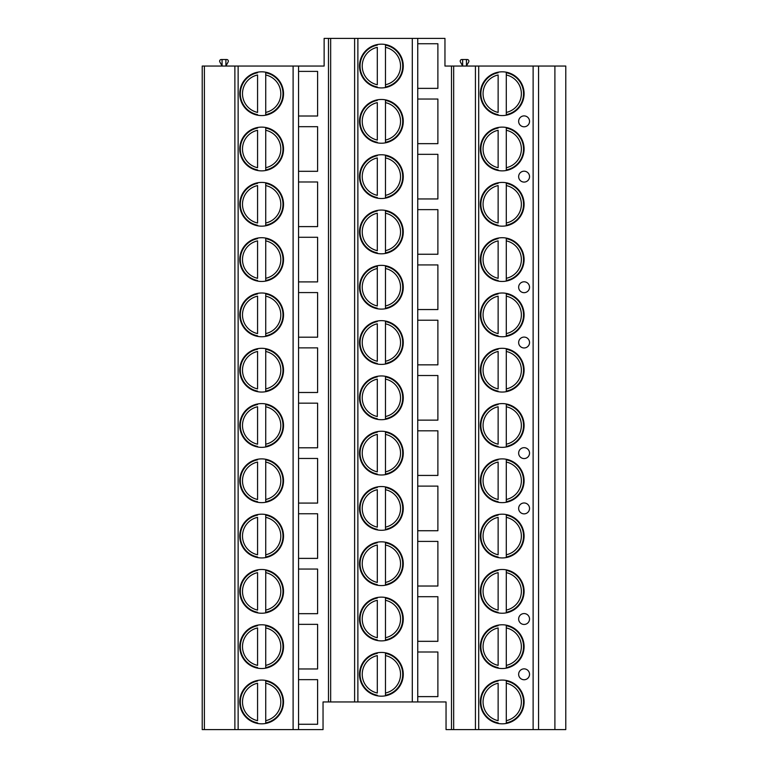 <?xml version="1.0" encoding="UTF-8"?>
<svg xmlns="http://www.w3.org/2000/svg" width="768" height="768" viewBox="0 0 768 768"><rect width="100%" height="100%" fill="white"/><g stroke="black" fill="none" stroke-linecap="round" stroke-linejoin="round"><path stroke-width="1.15" d="M202.224 729.6L202.224 66.048L324.134 66.048L324.134 38.4L444.96 38.4L444.96 66.048L565.776 66.048L565.776 729.6L446.045 729.6L446.045 701.952L323.04 701.952L323.04 729.6L202.224 729.6M298.55 724.262L317.597 724.262L317.597 679.642L298.55 679.642M298.55 668.966L317.597 668.966L317.597 624.346L298.55 624.346M298.55 613.67L317.597 613.67L317.597 569.05L298.55 569.05M298.55 558.374L317.597 558.374L317.597 513.754L298.55 513.754M298.55 503.078L317.597 503.078L317.597 458.458L298.55 458.458M298.55 447.782L317.597 447.782L317.597 403.162L298.55 403.162M298.55 392.486L317.597 392.486L317.597 347.866L298.55 347.866M298.55 337.19L317.597 337.19L317.597 292.57L298.55 292.57M298.55 281.894L317.597 281.894L317.597 237.274L298.55 237.274M298.55 226.598L317.597 226.598L317.597 181.978L298.55 181.978M298.55 171.302L317.597 171.302L317.597 126.682L298.55 126.682M298.55 116.006L317.597 116.006L317.597 71.386L298.55 71.386M328.483 701.952L328.483 38.4M222.048 59.52L221.27 59.52A1.632 1.632 0 0 0 219.84 61.93L222.086 66.048L222.048 59.52L225.898 59.52L225.898 66.048M225.936 66.048L228.144 61.93A1.632 1.632 0 0 0 226.714 59.52L225.898 59.52L225.926 66.077M298.55 729.6L298.55 66.048M239.77 93.696A21.878 21.878 0 0 0 261.648 115.574A21.878 21.878 0 0 0 283.526 93.696A21.878 21.878 0 0 0 261.648 71.818A21.878 21.878 0 0 0 239.77 93.696M239.77 148.992A21.878 21.878 0 0 0 261.648 170.87A21.878 21.878 0 0 0 283.526 148.992A21.878 21.878 0 0 0 261.648 127.114A21.878 21.878 0 0 0 239.77 148.992M239.77 204.288A21.878 21.878 0 0 0 261.648 226.166A21.878 21.878 0 0 0 283.526 204.288A21.878 21.878 0 0 0 261.648 182.41A21.878 21.878 0 0 0 239.77 204.288M239.77 259.584A21.878 21.878 0 0 0 261.648 281.462A21.878 21.878 0 0 0 283.526 259.584A21.878 21.878 0 0 0 261.648 237.706A21.878 21.878 0 0 0 239.77 259.584M239.77 314.88A21.878 21.878 0 0 0 261.648 336.758A21.878 21.878 0 0 0 283.526 314.88A21.878 21.878 0 0 0 261.648 293.002A21.878 21.878 0 0 0 239.77 314.88M239.77 370.176A21.878 21.878 0 0 0 261.648 392.054A21.878 21.878 0 0 0 283.526 370.176A21.878 21.878 0 0 0 261.648 348.298A21.878 21.878 0 0 0 239.77 370.176M239.77 425.472A21.878 21.878 0 0 0 261.648 447.35A21.878 21.878 0 0 0 283.526 425.472A21.878 21.878 0 0 0 261.648 403.594A21.878 21.878 0 0 0 239.77 425.472M239.77 480.768A21.878 21.878 0 0 0 261.648 502.646A21.878 21.878 0 0 0 283.526 480.768A21.878 21.878 0 0 0 261.648 458.89A21.878 21.878 0 0 0 239.77 480.768M239.77 536.064A21.878 21.878 0 0 0 261.648 557.942A21.878 21.878 0 0 0 283.526 536.064A21.878 21.878 0 0 0 261.648 514.186A21.878 21.878 0 0 0 239.77 536.064M239.77 591.36A21.878 21.878 0 0 0 261.648 613.238A21.878 21.878 0 0 0 283.526 591.36A21.878 21.878 0 0 0 261.648 569.482A21.878 21.878 0 0 0 239.77 591.36M239.77 646.656A21.878 21.878 0 0 0 261.648 668.534A21.878 21.878 0 0 0 283.526 646.656A21.878 21.878 0 0 0 261.648 624.778A21.878 21.878 0 0 0 239.77 646.656M239.77 701.952A21.878 21.878 0 0 0 261.648 723.83A21.878 21.878 0 0 0 283.526 701.952A21.878 21.878 0 0 0 261.648 680.074A21.878 21.878 0 0 0 239.77 701.952M234.874 729.6L234.874 66.048M204.394 729.6L204.394 66.048M257.568 72.202L257.568 72.758A21.331 21.331 0 0 0 257.568 114.634L257.568 115.19M265.738 115.19L265.738 72.758A21.331 21.331 0 0 1 265.738 114.634L265.738 112.416A19.162 19.162 0 0 0 265.738 74.976L265.738 72.202M257.568 112.416L257.568 74.976A19.162 19.162 0 0 0 257.568 112.416M257.568 114.634A21.331 21.331 0 0 1 257.568 72.758A21.331 21.331 0 0 0 257.568 114.634M265.738 72.758A21.331 21.331 0 0 1 265.738 114.634A21.331 21.331 0 0 0 265.738 72.758M257.568 127.498L257.568 128.054A21.331 21.331 0 0 0 257.568 169.93L257.568 170.486M265.738 170.486L265.738 128.054A21.331 21.331 0 0 1 265.738 169.93L265.738 167.712A19.162 19.162 0 0 0 265.738 130.272L265.738 127.498M257.568 167.712L257.568 130.272A19.162 19.162 0 0 0 257.568 167.712M257.568 169.93A21.331 21.331 0 0 1 257.568 128.054A21.331 21.331 0 0 0 257.568 169.93M265.738 128.054A21.331 21.331 0 0 1 265.738 169.93A21.331 21.331 0 0 0 265.738 128.054M257.568 182.794L257.568 183.35A21.331 21.331 0 0 0 257.568 225.226L257.568 225.782M265.738 225.782L265.738 183.35A21.331 21.331 0 0 1 265.738 225.226L265.738 223.008A19.162 19.162 0 0 0 265.738 185.568L265.738 182.794M257.568 223.008L257.568 185.568A19.162 19.162 0 0 0 257.568 223.008M257.568 225.226A21.331 21.331 0 0 1 257.568 183.35A21.331 21.331 0 0 0 257.568 225.226M265.738 183.35A21.331 21.331 0 0 1 265.738 225.226A21.331 21.331 0 0 0 265.738 183.35M257.568 238.09L257.568 238.646A21.331 21.331 0 0 0 257.568 280.522L257.568 281.078M265.738 281.078L265.738 238.646A21.331 21.331 0 0 1 265.738 280.522L265.738 278.304A19.162 19.162 0 0 0 265.738 240.864L265.738 238.09M257.568 278.304L257.568 240.864A19.162 19.162 0 0 0 257.568 278.304M257.568 280.522A21.331 21.331 0 0 1 257.568 238.646A21.331 21.331 0 0 0 257.568 280.522M265.738 238.646A21.331 21.331 0 0 1 265.738 280.522A21.331 21.331 0 0 0 265.738 238.646M257.568 293.386L257.568 293.942A21.331 21.331 0 0 0 257.568 335.818L257.568 336.374M265.738 336.374L265.738 293.942A21.331 21.331 0 0 1 265.738 335.818L265.738 333.6A19.162 19.162 0 0 0 265.738 296.16L265.738 293.386M257.568 333.6L257.568 296.16A19.162 19.162 0 0 0 257.568 333.6M257.568 335.818A21.331 21.331 0 0 1 257.568 293.942A21.331 21.331 0 0 0 257.568 335.818M265.738 293.942A21.331 21.331 0 0 1 265.738 335.818A21.331 21.331 0 0 0 265.738 293.942M257.568 348.682L257.568 349.238A21.331 21.331 0 0 0 257.568 391.114L257.568 391.67M265.738 391.67L265.738 349.238A21.331 21.331 0 0 1 265.738 391.114L265.738 388.896A19.162 19.162 0 0 0 265.738 351.456L265.738 348.682M257.568 388.896L257.568 351.456A19.162 19.162 0 0 0 257.568 388.896M257.568 391.114A21.331 21.331 0 0 1 257.568 349.238A21.331 21.331 0 0 0 257.568 391.114M265.738 349.238A21.331 21.331 0 0 1 265.738 391.114A21.331 21.331 0 0 0 265.738 349.238M257.568 403.978L257.568 404.534A21.331 21.331 0 0 0 257.568 446.41L257.568 446.966M265.738 446.966L265.738 404.534A21.331 21.331 0 0 1 265.738 446.41L265.738 444.192A19.162 19.162 0 0 0 265.738 406.752L265.738 403.978M257.568 444.192L257.568 406.752A19.162 19.162 0 0 0 257.568 444.192M257.568 446.41A21.331 21.331 0 0 1 257.568 404.534A21.331 21.331 0 0 0 257.568 446.41M265.738 404.534A21.331 21.331 0 0 1 265.738 446.41A21.331 21.331 0 0 0 265.738 404.534M257.568 459.274L257.568 459.83A21.331 21.331 0 0 0 257.568 501.706L257.568 502.262M265.738 502.262L265.738 459.83A21.331 21.331 0 0 1 265.738 501.706L265.738 499.488A19.162 19.162 0 0 0 265.738 462.048L265.738 459.274M257.568 499.488L257.568 462.048A19.162 19.162 0 0 0 257.568 499.488M257.568 501.706A21.331 21.331 0 0 1 257.568 459.83A21.331 21.331 0 0 0 257.568 501.706M265.738 459.83A21.331 21.331 0 0 1 265.738 501.706A21.331 21.331 0 0 0 265.738 459.83M257.568 514.57L257.568 515.126A21.331 21.331 0 0 0 257.568 557.002L257.568 557.558M265.738 557.558L265.738 515.126A21.331 21.331 0 0 1 265.738 557.002L265.738 554.784A19.162 19.162 0 0 0 265.738 517.344L265.738 514.57M257.568 554.784L257.568 517.344A19.162 19.162 0 0 0 257.568 554.784M257.568 557.002A21.331 21.331 0 0 1 257.568 515.126A21.331 21.331 0 0 0 257.568 557.002M265.738 515.126A21.331 21.331 0 0 1 265.738 557.002A21.331 21.331 0 0 0 265.738 515.126M257.568 569.866L257.568 570.422A21.331 21.331 0 0 0 257.568 612.298L257.568 612.854M265.738 612.854L265.738 570.422A21.331 21.331 0 0 1 265.738 612.298L265.738 610.08A19.162 19.162 0 0 0 265.738 572.64L265.738 569.866M257.568 610.08L257.568 572.64A19.162 19.162 0 0 0 257.568 610.08M257.568 612.298A21.331 21.331 0 0 1 257.568 570.422A21.331 21.331 0 0 0 257.568 612.298M265.738 570.422A21.331 21.331 0 0 1 265.738 612.298A21.331 21.331 0 0 0 265.738 570.422M257.568 625.162L257.568 625.718A21.331 21.331 0 0 0 257.568 667.594L257.568 668.15M265.738 668.15L265.738 625.718A21.331 21.331 0 0 1 265.738 667.594L265.738 665.376A19.162 19.162 0 0 0 265.738 627.936L265.738 625.162M257.568 665.376L257.568 627.936A19.162 19.162 0 0 0 257.568 665.376M257.568 667.594A21.331 21.331 0 0 1 257.568 625.718A21.331 21.331 0 0 0 257.568 667.594M265.738 625.718A21.331 21.331 0 0 1 265.738 667.594A21.331 21.331 0 0 0 265.738 625.718M257.568 680.458L257.568 681.014A21.331 21.331 0 0 0 257.568 722.89L257.568 723.446M265.738 723.446L265.738 681.014A21.331 21.331 0 0 1 265.738 722.89L265.738 720.672A19.162 19.162 0 0 0 265.738 683.232L265.738 680.458M257.568 720.672L257.568 683.232A19.162 19.162 0 0 0 257.568 720.672M257.568 722.89A21.331 21.331 0 0 1 257.568 681.014A21.331 21.331 0 0 0 257.568 722.89M265.738 681.014A21.331 21.331 0 0 1 265.738 722.89A21.331 21.331 0 0 0 265.738 681.014M468.701 61.93L466.454 66.048L466.454 59.52L467.27 59.52A1.632 1.632 0 0 1 468.701 61.93M462.643 59.52L462.643 66.048L460.397 61.93A1.632 1.632 0 0 1 461.827 59.52L466.454 59.52M538.57 729.6L538.57 66.048M480.336 93.696A21.878 21.878 0 0 0 502.214 115.574A21.878 21.878 0 0 0 524.093 93.696A21.878 21.878 0 0 0 502.214 71.818A21.878 21.878 0 0 0 480.336 93.696M480.336 148.992A21.878 21.878 0 0 0 502.214 170.87A21.878 21.878 0 0 0 524.093 148.992A21.878 21.878 0 0 0 502.214 127.114A21.878 21.878 0 0 0 480.336 148.992M480.336 204.288A21.878 21.878 0 0 0 502.214 226.166A21.878 21.878 0 0 0 524.093 204.288A21.878 21.878 0 0 0 502.214 182.41A21.878 21.878 0 0 0 480.336 204.288M480.336 259.584A21.878 21.878 0 0 0 502.214 281.462A21.878 21.878 0 0 0 524.093 259.584A21.878 21.878 0 0 0 502.214 237.706A21.878 21.878 0 0 0 480.336 259.584M480.336 314.88A21.878 21.878 0 0 0 502.214 336.758A21.878 21.878 0 0 0 524.093 314.88A21.878 21.878 0 0 0 502.214 293.002A21.878 21.878 0 0 0 480.336 314.88M480.336 370.176A21.878 21.878 0 0 0 502.214 392.054A21.878 21.878 0 0 0 524.093 370.176A21.878 21.878 0 0 0 502.214 348.298A21.878 21.878 0 0 0 480.336 370.176M480.336 425.472A21.878 21.878 0 0 0 502.214 447.35A21.878 21.878 0 0 0 524.093 425.472A21.878 21.878 0 0 0 502.214 403.594A21.878 21.878 0 0 0 480.336 425.472M480.336 480.768A21.878 21.878 0 0 0 502.214 502.646A21.878 21.878 0 0 0 524.093 480.768A21.878 21.878 0 0 0 502.214 458.89A21.878 21.878 0 0 0 480.336 480.768M480.336 536.064A21.878 21.878 0 0 0 502.214 557.942A21.878 21.878 0 0 0 524.093 536.064A21.878 21.878 0 0 0 502.214 514.186A21.878 21.878 0 0 0 480.336 536.064M480.336 591.36A21.878 21.878 0 0 0 502.214 613.238A21.878 21.878 0 0 0 524.093 591.36A21.878 21.878 0 0 0 502.214 569.482A21.878 21.878 0 0 0 480.336 591.36M480.336 646.656A21.878 21.878 0 0 0 502.214 668.534A21.878 21.878 0 0 0 524.093 646.656A21.878 21.878 0 0 0 502.214 624.778A21.878 21.878 0 0 0 480.336 646.656M480.336 701.952A21.878 21.878 0 0 0 502.214 723.83A21.878 21.878 0 0 0 524.093 701.952A21.878 21.878 0 0 0 502.214 680.074A21.878 21.878 0 0 0 480.336 701.952M529.536 121.344A5.443 5.443 0 0 0 524.093 115.901A5.443 5.443 0 0 0 518.65 121.344A5.443 5.443 0 0 0 524.093 126.787A5.443 5.443 0 0 0 529.536 121.344M529.536 176.64A5.443 5.443 0 0 0 524.093 171.197A5.443 5.443 0 0 0 518.65 176.64A5.443 5.443 0 0 0 524.093 182.083A5.443 5.443 0 0 0 529.536 176.64M529.536 287.232A5.443 5.443 0 0 0 524.093 281.789A5.443 5.443 0 0 0 518.65 287.232A5.443 5.443 0 0 0 524.093 292.675A5.443 5.443 0 0 0 529.536 287.232M529.536 342.528A5.443 5.443 0 0 0 524.093 337.085A5.443 5.443 0 0 0 518.65 342.528A5.443 5.443 0 0 0 524.093 347.971A5.443 5.443 0 0 0 529.536 342.528M529.536 453.12A5.443 5.443 0 0 0 524.093 447.677A5.443 5.443 0 0 0 518.65 453.12A5.443 5.443 0 0 0 524.093 458.563A5.443 5.443 0 0 0 529.536 453.12M529.536 508.416A5.443 5.443 0 0 0 524.093 502.973A5.443 5.443 0 0 0 518.65 508.416A5.443 5.443 0 0 0 524.093 513.859A5.443 5.443 0 0 0 529.536 508.416M529.536 619.008A5.443 5.443 0 0 0 524.093 613.565A5.443 5.443 0 0 0 518.65 619.008A5.443 5.443 0 0 0 524.093 624.451A5.443 5.443 0 0 0 529.536 619.008M529.536 674.304A5.443 5.443 0 0 0 524.093 668.861A5.443 5.443 0 0 0 518.65 674.304A5.443 5.443 0 0 0 524.093 679.747A5.443 5.443 0 0 0 529.536 674.304M475.43 729.6L475.43 66.048M453.667 729.6L453.667 66.048M451.488 729.6L451.488 66.048M417.744 696.614L437.885 696.614L437.885 651.994L417.744 651.994L417.744 696.614M417.744 641.318L437.885 641.318L437.885 596.698L417.744 596.698L417.744 641.318M417.744 586.022L437.885 586.022L437.885 541.402L417.744 541.402L417.744 586.022M417.744 530.726L437.885 530.726L437.885 486.106L417.744 486.106L417.744 530.726M417.744 475.43L437.885 475.43L437.885 430.81L417.744 430.81L417.744 475.43M417.744 420.134L437.885 420.134L437.885 375.514L417.744 375.514L417.744 420.134M417.744 364.838L437.885 364.838L437.885 320.218L417.744 320.218L417.744 364.838M417.744 309.542L437.885 309.542L437.885 264.922L417.744 264.922L417.744 309.542M417.744 254.246L437.885 254.246L437.885 209.626L417.744 209.626L417.744 254.246M417.744 198.95L437.885 198.95L437.885 154.33L417.744 154.33L417.744 198.95M417.744 143.654L437.885 143.654L437.885 99.034L417.744 99.034L417.744 143.654M417.744 88.358L437.885 88.358L437.885 43.738L417.744 43.738L417.744 88.358M417.744 701.952L417.744 38.4M359.51 66.048A21.878 21.878 0 0 0 381.389 87.926A21.878 21.878 0 0 0 403.267 66.048A21.878 21.878 0 0 0 381.389 44.17A21.878 21.878 0 0 0 359.51 66.048M359.51 121.344A21.878 21.878 0 0 0 381.389 143.222A21.878 21.878 0 0 0 403.267 121.344A21.878 21.878 0 0 0 381.389 99.466A21.878 21.878 0 0 0 359.51 121.344M359.51 176.64A21.878 21.878 0 0 0 381.389 198.518A21.878 21.878 0 0 0 403.267 176.64A21.878 21.878 0 0 0 381.389 154.762A21.878 21.878 0 0 0 359.51 176.64M359.51 231.936A21.878 21.878 0 0 0 381.389 253.814A21.878 21.878 0 0 0 403.267 231.936A21.878 21.878 0 0 0 381.389 210.058A21.878 21.878 0 0 0 359.51 231.936M359.51 287.232A21.878 21.878 0 0 0 381.389 309.11A21.878 21.878 0 0 0 403.267 287.232A21.878 21.878 0 0 0 381.389 265.354A21.878 21.878 0 0 0 359.51 287.232M359.51 342.528A21.878 21.878 0 0 0 381.389 364.406A21.878 21.878 0 0 0 403.267 342.528A21.878 21.878 0 0 0 381.389 320.65A21.878 21.878 0 0 0 359.51 342.528M359.51 397.824A21.878 21.878 0 0 0 381.389 419.702A21.878 21.878 0 0 0 403.267 397.824A21.878 21.878 0 0 0 381.389 375.946A21.878 21.878 0 0 0 359.51 397.824M359.51 453.12A21.878 21.878 0 0 0 381.389 474.998A21.878 21.878 0 0 0 403.267 453.12A21.878 21.878 0 0 0 381.389 431.242A21.878 21.878 0 0 0 359.51 453.12M359.51 508.416A21.878 21.878 0 0 0 381.389 530.294A21.878 21.878 0 0 0 403.267 508.416A21.878 21.878 0 0 0 381.389 486.538A21.878 21.878 0 0 0 359.51 508.416M359.51 563.712A21.878 21.878 0 0 0 381.389 585.59A21.878 21.878 0 0 0 403.267 563.712A21.878 21.878 0 0 0 381.389 541.834A21.878 21.878 0 0 0 359.51 563.712M359.51 619.008A21.878 21.878 0 0 0 381.389 640.886A21.878 21.878 0 0 0 403.267 619.008A21.878 21.878 0 0 0 381.389 597.13A21.878 21.878 0 0 0 359.51 619.008M359.51 674.304A21.878 21.878 0 0 0 381.389 696.182A21.878 21.878 0 0 0 403.267 674.304A21.878 21.878 0 0 0 381.389 652.426A21.878 21.878 0 0 0 359.51 674.304M354.614 701.952L354.614 38.4M330.662 701.952L330.662 38.4M377.309 44.554L377.309 45.11A21.331 21.331 0 0 0 377.309 86.986L377.309 87.542M385.469 87.542L385.469 45.11A21.331 21.331 0 0 1 385.469 86.986L385.469 84.768A19.162 19.162 0 0 0 385.469 47.328L385.469 44.554M377.309 84.768L377.309 47.328A19.162 19.162 0 0 0 377.309 84.768M377.309 86.986A21.331 21.331 0 0 1 377.309 45.11A21.331 21.331 0 0 0 377.309 86.986M385.469 45.11A21.331 21.331 0 0 1 385.469 86.986A21.331 21.331 0 0 0 385.469 45.11M377.309 99.85L377.309 100.406A21.331 21.331 0 0 0 377.309 142.282L377.309 142.838M385.469 142.838L385.469 100.406A21.331 21.331 0 0 1 385.469 142.282L385.469 140.064A19.162 19.162 0 0 0 385.469 102.624L385.469 99.85M377.309 140.064L377.309 102.624A19.162 19.162 0 0 0 377.309 140.064M377.309 142.282A21.331 21.331 0 0 1 377.309 100.406A21.331 21.331 0 0 0 377.309 142.282M385.469 100.406A21.331 21.331 0 0 1 385.469 142.282A21.331 21.331 0 0 0 385.469 100.406M377.309 155.146L377.309 155.702A21.331 21.331 0 0 0 377.309 197.578L377.309 198.134M385.469 198.134L385.469 155.702A21.331 21.331 0 0 1 385.469 197.578L385.469 195.36A19.162 19.162 0 0 0 385.469 157.92L385.469 155.146M377.309 195.36L377.309 157.92A19.162 19.162 0 0 0 377.309 195.36M377.309 197.578A21.331 21.331 0 0 1 377.309 155.702A21.331 21.331 0 0 0 377.309 197.578M385.469 155.702A21.331 21.331 0 0 1 385.469 197.578A21.331 21.331 0 0 0 385.469 155.702M377.309 210.442L377.309 210.998A21.331 21.331 0 0 0 377.309 252.874L377.309 253.43M385.469 253.43L385.469 210.998A21.331 21.331 0 0 1 385.469 252.874L385.469 250.656A19.162 19.162 0 0 0 385.469 213.216L385.469 210.442M377.309 250.656L377.309 213.216A19.162 19.162 0 0 0 377.309 250.656M377.309 252.874A21.331 21.331 0 0 1 377.309 210.998A21.331 21.331 0 0 0 377.309 252.874M385.469 210.998A21.331 21.331 0 0 1 385.469 252.874A21.331 21.331 0 0 0 385.469 210.998M377.309 265.738L377.309 266.294A21.331 21.331 0 0 0 377.309 308.17L377.309 308.726A21.878 21.878 0 0 0 385.469 308.726L385.469 266.294A21.331 21.331 0 0 1 385.469 308.17L385.469 305.952A19.162 19.162 0 0 0 385.469 268.512L385.469 265.738M377.309 266.294L377.309 268.512L377.309 266.294A21.331 21.331 0 0 0 377.309 308.17A21.331 21.331 0 0 1 377.309 266.294M377.309 305.952L377.309 268.512A19.162 19.162 0 0 0 377.309 305.952M385.469 266.294A21.331 21.331 0 0 1 385.469 308.17A21.331 21.331 0 0 0 385.469 266.294M377.309 364.022A21.878 21.878 0 0 0 385.469 364.022L385.469 321.59A21.331 21.331 0 0 1 385.469 363.466L385.469 361.248A19.162 19.162 0 0 0 385.469 323.808L385.469 321.034A21.878 21.878 0 0 0 377.309 321.034L377.309 321.59A21.331 21.331 0 0 0 377.309 363.466L377.309 364.022M377.309 361.248L377.309 323.808A19.162 19.162 0 0 0 377.309 361.248M377.309 363.466A21.331 21.331 0 0 1 377.309 321.59A21.331 21.331 0 0 0 377.309 363.466M385.469 321.59A21.331 21.331 0 0 1 385.469 363.466A21.331 21.331 0 0 0 385.469 321.59M377.309 419.318A21.878 21.878 0 0 0 385.469 419.318L385.469 376.886A21.331 21.331 0 0 1 385.469 418.762L385.469 416.544A19.162 19.162 0 0 0 385.469 379.104L385.469 376.33A21.878 21.878 0 0 0 377.309 376.33L377.309 376.886A21.331 21.331 0 0 0 377.309 418.762L377.309 419.318M377.309 416.544L377.309 379.104A19.162 19.162 0 0 0 377.309 416.544M377.309 418.762A21.331 21.331 0 0 1 377.309 376.886A21.331 21.331 0 0 0 377.309 418.762M385.469 376.886A21.331 21.331 0 0 1 385.469 418.762A21.331 21.331 0 0 0 385.469 376.886M377.309 474.614A21.878 21.878 0 0 0 385.469 474.614L385.469 432.182A21.331 21.331 0 0 1 385.469 474.058L385.469 471.84A19.162 19.162 0 0 0 385.469 434.4L385.469 431.626A21.878 21.878 0 0 0 377.309 431.626L377.309 432.182A21.331 21.331 0 0 0 377.309 474.058L377.309 474.614M377.309 471.84L377.309 434.4A19.162 19.162 0 0 0 377.309 471.84M377.309 474.058A21.331 21.331 0 0 1 377.309 432.182A21.331 21.331 0 0 0 377.309 474.058M385.469 432.182A21.331 21.331 0 0 1 385.469 474.058A21.331 21.331 0 0 0 385.469 432.182M377.309 529.91A21.878 21.878 0 0 0 385.469 529.91L385.469 487.478A21.331 21.331 0 0 1 385.469 529.354L385.469 527.136A19.162 19.162 0 0 0 385.469 489.696L385.469 486.922A21.878 21.878 0 0 0 377.309 486.922L377.309 487.478A21.331 21.331 0 0 0 377.309 529.354L377.309 529.91M377.309 527.136L377.309 489.696A19.162 19.162 0 0 0 377.309 527.136M377.309 529.354A21.331 21.331 0 0 1 377.309 487.478A21.331 21.331 0 0 0 377.309 529.354M385.469 487.478A21.331 21.331 0 0 1 385.469 529.354A21.331 21.331 0 0 0 385.469 487.478M377.309 585.206A21.878 21.878 0 0 0 385.469 585.206L385.469 542.774A21.331 21.331 0 0 1 385.469 584.65L385.469 582.432A19.162 19.162 0 0 0 385.469 544.992L385.469 542.218A21.878 21.878 0 0 0 377.309 542.218L377.309 542.774A21.331 21.331 0 0 0 377.309 584.65L377.309 585.206M377.309 582.432L377.309 544.992A19.162 19.162 0 0 0 377.309 582.432M377.309 584.65A21.331 21.331 0 0 1 377.309 542.774A21.331 21.331 0 0 0 377.309 584.65M385.469 542.774A21.331 21.331 0 0 1 385.469 584.65A21.331 21.331 0 0 0 385.469 542.774M377.309 640.502A21.878 21.878 0 0 0 385.469 640.502L385.469 598.07A21.331 21.331 0 0 1 385.469 639.946L385.469 637.728A19.162 19.162 0 0 0 385.469 600.288L385.469 597.514A21.878 21.878 0 0 0 377.309 597.514L377.309 598.07A21.331 21.331 0 0 0 377.309 639.946L377.309 640.502M377.309 637.728L377.309 600.288A19.162 19.162 0 0 0 377.309 637.728M377.309 639.946A21.331 21.331 0 0 1 377.309 598.07A21.331 21.331 0 0 0 377.309 639.946M385.469 598.07A21.331 21.331 0 0 1 385.469 639.946A21.331 21.331 0 0 0 385.469 598.07M377.309 695.798A21.878 21.878 0 0 0 385.469 695.798L385.469 653.366A21.331 21.331 0 0 1 385.469 695.242L385.469 693.024A19.162 19.162 0 0 0 385.469 655.584L385.469 652.81A21.878 21.878 0 0 0 377.309 652.81L377.309 653.366A21.331 21.331 0 0 0 377.309 695.242L377.309 695.798M377.309 693.024L377.309 655.584A19.162 19.162 0 0 0 377.309 693.024M377.309 695.242A21.331 21.331 0 0 1 377.309 653.366A21.331 21.331 0 0 0 377.309 695.242M385.469 653.366A21.331 21.331 0 0 1 385.469 695.242A21.331 21.331 0 0 0 385.469 653.366M498.134 72.202L498.134 72.758A21.331 21.331 0 0 0 498.134 114.634L498.134 115.19M506.294 115.19L506.294 72.758A21.331 21.331 0 0 1 506.294 114.634L506.294 112.416A19.162 19.162 0 0 0 506.294 74.976L506.294 72.202M498.134 112.416L498.134 74.976A19.162 19.162 0 0 0 498.134 112.416M498.134 114.634A21.331 21.331 0 0 1 498.134 72.758A21.331 21.331 0 0 0 498.134 114.634M506.294 72.758A21.331 21.331 0 0 1 506.294 114.634A21.331 21.331 0 0 0 506.294 72.758M498.134 127.498L498.134 128.054A21.331 21.331 0 0 0 498.134 169.93L498.134 170.486M506.294 170.486L506.294 128.054A21.331 21.331 0 0 1 506.294 169.93L506.294 167.712A19.162 19.162 0 0 0 506.294 130.272L506.294 127.498M498.134 167.712L498.134 130.272A19.162 19.162 0 0 0 498.134 167.712M498.134 169.93A21.331 21.331 0 0 1 498.134 128.054A21.331 21.331 0 0 0 498.134 169.93M506.294 128.054A21.331 21.331 0 0 1 506.294 169.93A21.331 21.331 0 0 0 506.294 128.054M498.134 182.794L498.134 183.35A21.331 21.331 0 0 0 498.134 225.226L498.134 225.782M506.294 225.782L506.294 183.35A21.331 21.331 0 0 1 506.294 225.226L506.294 223.008A19.162 19.162 0 0 0 506.294 185.568L506.294 182.794M498.134 223.008L498.134 185.568A19.162 19.162 0 0 0 498.134 223.008M498.134 225.226A21.331 21.331 0 0 1 498.134 183.35A21.331 21.331 0 0 0 498.134 225.226M506.294 183.35A21.331 21.331 0 0 1 506.294 225.226A21.331 21.331 0 0 0 506.294 183.35M498.134 238.09L498.134 238.646A21.331 21.331 0 0 0 498.134 280.522L498.134 281.078M506.294 281.078L506.294 238.646A21.331 21.331 0 0 1 506.294 280.522L506.294 278.304A19.162 19.162 0 0 0 506.294 240.864L506.294 238.09M498.134 278.304L498.134 240.864A19.162 19.162 0 0 0 498.134 278.304M498.134 280.522A21.331 21.331 0 0 1 498.134 238.646A21.331 21.331 0 0 0 498.134 280.522M506.294 238.646A21.331 21.331 0 0 1 506.294 280.522A21.331 21.331 0 0 0 506.294 238.646M498.134 293.386L498.134 293.942A21.331 21.331 0 0 0 498.134 335.818L498.134 336.374M506.294 336.374L506.294 293.942A21.331 21.331 0 0 1 506.294 335.818L506.294 333.6A19.162 19.162 0 0 0 506.294 296.16L506.294 293.386M498.134 333.6L498.134 296.16A19.162 19.162 0 0 0 498.134 333.6M498.134 335.818A21.331 21.331 0 0 1 498.134 293.942A21.331 21.331 0 0 0 498.134 335.818M506.294 293.942A21.331 21.331 0 0 1 506.294 335.818A21.331 21.331 0 0 0 506.294 293.942M498.134 348.682L498.134 349.238A21.331 21.331 0 0 0 498.134 391.114L498.134 391.67M506.294 391.67L506.294 349.238A21.331 21.331 0 0 1 506.294 391.114L506.294 388.896A19.162 19.162 0 0 0 506.294 351.456L506.294 348.682M498.134 388.896L498.134 351.456A19.162 19.162 0 0 0 498.134 388.896M498.134 391.114A21.331 21.331 0 0 1 498.134 349.238A21.331 21.331 0 0 0 498.134 391.114M506.294 349.238A21.331 21.331 0 0 1 506.294 391.114A21.331 21.331 0 0 0 506.294 349.238M498.134 403.978L498.134 404.534A21.331 21.331 0 0 0 498.134 446.41L498.134 446.966M506.294 446.966L506.294 404.534A21.331 21.331 0 0 1 506.294 446.41L506.294 444.192A19.162 19.162 0 0 0 506.294 406.752L506.294 403.978M498.134 444.192L498.134 406.752A19.162 19.162 0 0 0 498.134 444.192M498.134 446.41A21.331 21.331 0 0 1 498.134 404.534A21.331 21.331 0 0 0 498.134 446.41M506.294 404.534A21.331 21.331 0 0 1 506.294 446.41A21.331 21.331 0 0 0 506.294 404.534M498.134 459.274L498.134 459.83A21.331 21.331 0 0 0 498.134 501.706L498.134 502.262M506.294 502.262L506.294 459.83A21.331 21.331 0 0 1 506.294 501.706L506.294 499.488A19.162 19.162 0 0 0 506.294 462.048L506.294 459.274M498.134 499.488L498.134 462.048A19.162 19.162 0 0 0 498.134 499.488M498.134 501.706A21.331 21.331 0 0 1 498.134 459.83A21.331 21.331 0 0 0 498.134 501.706M506.294 459.83A21.331 21.331 0 0 1 506.294 501.706A21.331 21.331 0 0 0 506.294 459.83M498.134 514.57L498.134 515.126A21.331 21.331 0 0 0 498.134 557.002L498.134 557.558M506.294 557.558L506.294 515.126A21.331 21.331 0 0 1 506.294 557.002L506.294 554.784A19.162 19.162 0 0 0 506.294 517.344L506.294 514.57M498.134 554.784L498.134 517.344A19.162 19.162 0 0 0 498.134 554.784M498.134 557.002A21.331 21.331 0 0 1 498.134 515.126A21.331 21.331 0 0 0 498.134 557.002M506.294 515.126A21.331 21.331 0 0 1 506.294 557.002A21.331 21.331 0 0 0 506.294 515.126M498.134 569.866L498.134 570.422A21.331 21.331 0 0 0 498.134 612.298L498.134 612.854M506.294 612.854L506.294 570.422A21.331 21.331 0 0 1 506.294 612.298L506.294 610.08A19.162 19.162 0 0 0 506.294 572.64L506.294 569.866M498.134 610.08L498.134 572.64A19.162 19.162 0 0 0 498.134 610.08M498.134 612.298A21.331 21.331 0 0 1 498.134 570.422A21.331 21.331 0 0 0 498.134 612.298M506.294 570.422A21.331 21.331 0 0 1 506.294 612.298A21.331 21.331 0 0 0 506.294 570.422M498.134 625.162L498.134 625.718A21.331 21.331 0 0 0 498.134 667.594L498.134 668.15M506.294 668.15L506.294 625.718A21.331 21.331 0 0 1 506.294 667.594L506.294 665.376A19.162 19.162 0 0 0 506.294 627.936L506.294 625.162M498.134 665.376L498.134 627.936A19.162 19.162 0 0 0 498.134 665.376M498.134 667.594A21.331 21.331 0 0 1 498.134 625.718A21.331 21.331 0 0 0 498.134 667.594M506.294 625.718A21.331 21.331 0 0 1 506.294 667.594A21.331 21.331 0 0 0 506.294 625.718M498.134 680.458L498.134 681.014A21.331 21.331 0 0 0 498.134 722.89L498.134 723.446M506.294 723.446L506.294 681.014A21.331 21.331 0 0 1 506.294 722.89L506.294 720.672A19.162 19.162 0 0 0 506.294 683.232L506.294 680.458M498.134 720.672L498.134 683.232A19.162 19.162 0 0 0 498.134 720.672M498.134 722.89A21.331 21.331 0 0 1 498.134 681.014A21.331 21.331 0 0 0 498.134 722.89M506.294 681.014A21.331 21.331 0 0 1 506.294 722.89A21.331 21.331 0 0 0 506.294 681.014M293.107 729.6L293.107 66.048M238.138 729.6L238.138 66.048M554.899 729.6L554.899 66.048M533.126 729.6L533.126 66.048M478.704 729.6L478.704 66.048M412.301 701.952L412.301 38.4M357.878 701.952L357.878 38.4"/></g></svg>
